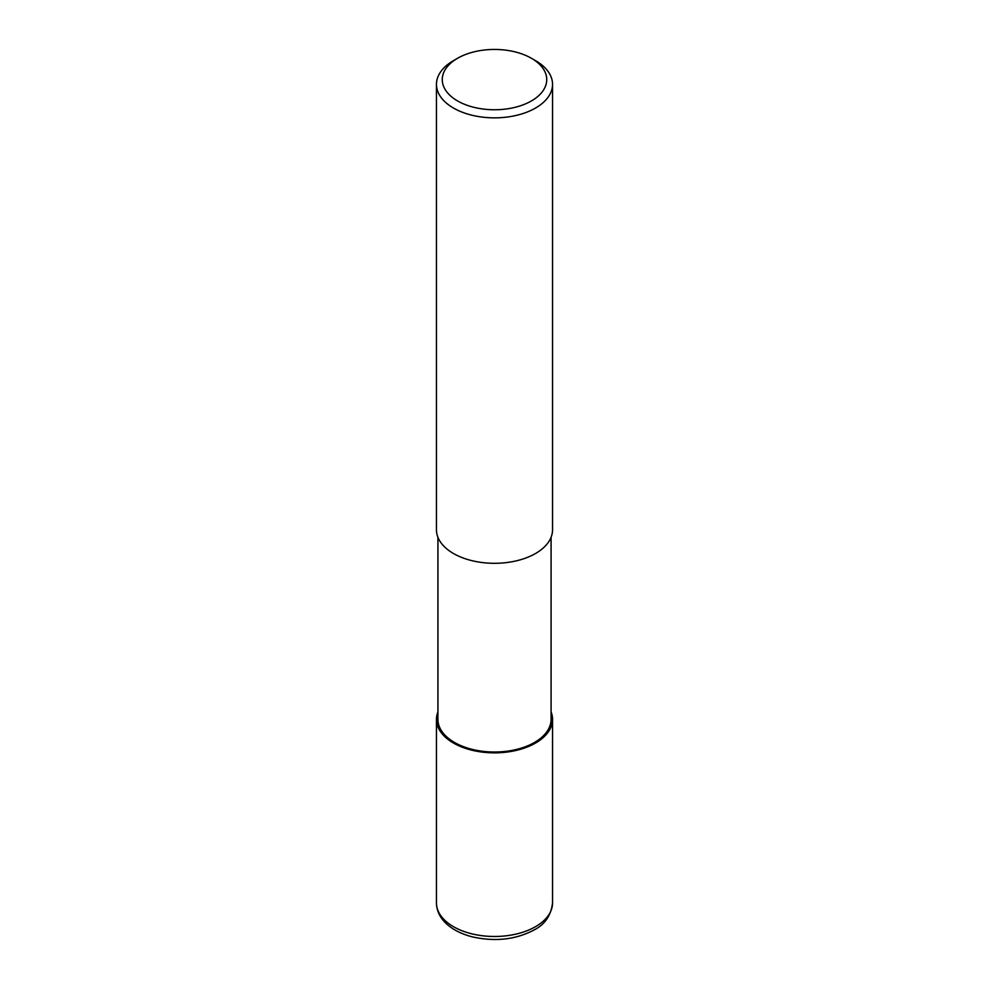 <?xml version="1.0" encoding="UTF-8"?>
<svg xmlns="http://www.w3.org/2000/svg" width="989" height="989" viewBox="0 0 989 989"><rect width="100%" height="100%" fill="white"/><g stroke="black" fill="none" stroke-linecap="round" stroke-linejoin="round"><path stroke-width="1.48" d="M551.083 537.237L551.083 719.349A56.583 32.674 180 0 1 534.517 742.442A56.583 32.674 180 0 1 472.841 749.526A56.583 32.674 180 0 1 437.917 719.349L437.917 537.237M531.439 58.289L535.543 60.65A58.042 33.502 180 0 1 552.542 84.349A58.042 33.502 180 0 1 535.543 108.036A58.042 33.502 180 0 1 472.285 115.305A58.042 33.502 180 0 1 436.458 84.349A58.042 33.502 180 0 1 453.457 60.65L457.561 58.277A52.232 30.152 180 0 1 457.561 58.277A52.232 30.152 180 0 1 531.439 58.289A52.232 30.152 180 0 1 531.439 100.927A52.232 30.152 180 0 1 457.561 100.927A52.232 30.152 180 0 1 457.561 58.289L453.457 60.65M552.542 84.349L552.542 529.795A58.042 33.502 180 0 1 535.543 553.494A58.042 33.502 180 0 1 472.285 560.751A58.042 33.502 180 0 1 436.458 529.795L436.458 84.349M551.083 711.907A58.042 33.502 180 0 1 552.542 719.349A58.042 33.502 180 0 1 535.543 743.036A58.042 33.502 180 0 1 472.285 750.305A58.042 33.502 180 0 1 436.458 719.349A58.042 33.502 180 0 1 437.917 711.907M552.542 719.349L552.542 902.982A58.042 33.502 180 0 1 535.543 926.668A58.042 33.502 180 0 1 472.285 933.937A58.042 33.502 180 0 1 436.458 902.982L436.458 719.349M552.542 902.982C551.034 915.505 544.865 924.517 534.035 929.994C515.801 939.599 495.378 941.924 472.767 936.966C461.628 934.197 452.678 929.635 445.928 923.293C439.759 917.335 436.594 910.56 436.458 902.982"/></g></svg>
